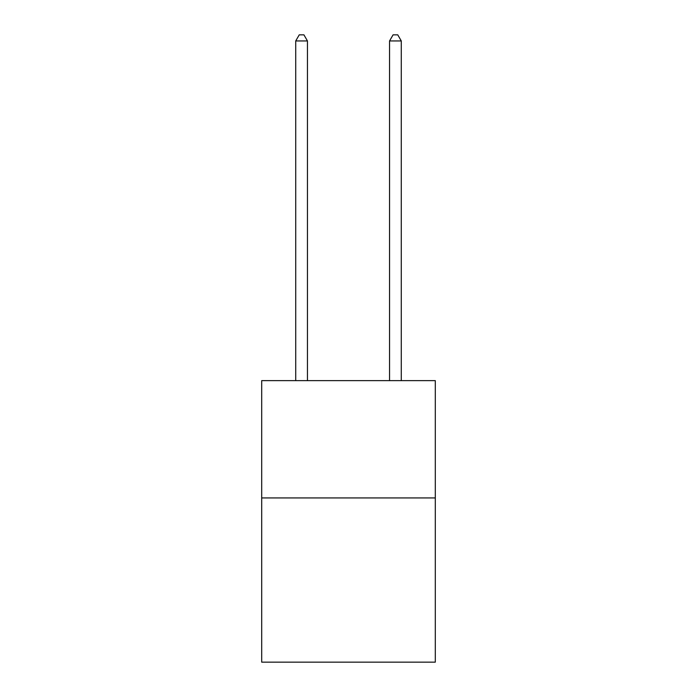 <?xml version="1.0" encoding="UTF-8"?>
<svg xmlns="http://www.w3.org/2000/svg" width="697" height="697" viewBox="0 0 697 697"><rect width="100%" height="100%" fill="white"/><g stroke="black" fill="none" stroke-linecap="round" stroke-linejoin="round"><path stroke-width="1.05" d="M435.303 497.937L435.303 662.15L261.697 662.15L261.697 380.64L435.303 380.64L435.303 497.937L261.697 497.937M307.447 380.64L307.447 40.949L295.72 40.949L295.72 380.64M295.72 40.949L299.24 34.85L303.927 34.85L307.447 40.949M401.28 380.64L401.28 40.949L389.553 40.949L389.553 380.64M389.553 40.949L393.073 34.85L397.76 34.85L401.28 40.949"/></g></svg>

